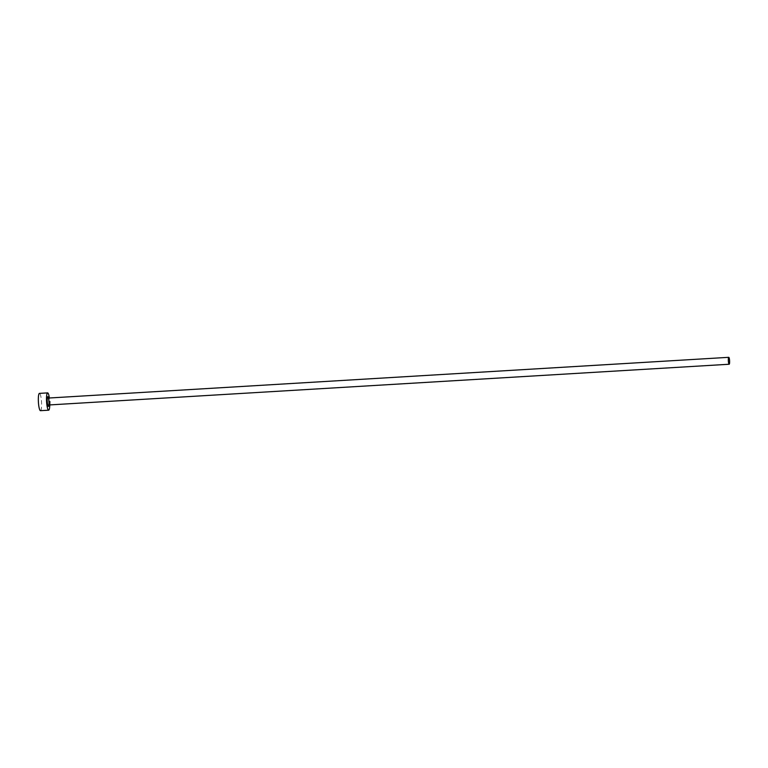 <?xml version="1.0" encoding="UTF-8"?>
<svg xmlns="http://www.w3.org/2000/svg" width="768" height="768" viewBox="0 0 768 768"><rect width="100%" height="100%" fill="white"/><g stroke="black" fill="none" stroke-linecap="round" stroke-linejoin="round"><path stroke-width="0.58" stroke-dasharray="3.84 2.88" d="M49.776 404.918A8.669 1.565 86.6 0 0 49.709 401.549A8.669 1.565 86.6 0 0 49.363 397.997M40.483 410.678A8.669 1.565 86.6 0 0 41.539 402.038A8.669 1.565 86.6 0 0 39.446 393.379M48.461 397.728A4.858 0.874 -93.4 0 1 49.018 401.549A4.858 0.874 -93.4 0 1 48.912 405.293M49.709 404.918A3.466 0.624 86.6 0 0 50.131 401.462A3.466 0.624 86.6 0 0 49.296 397.997M49.037 403.046L48.845 399.946"/><path stroke-width="1.15" d="M728.342 360.778A3.466 0.624 86.6 0 0 729.178 364.243A3.466 0.624 86.6 0 0 729.6 360.787A3.466 0.624 86.6 0 0 728.765 357.322A3.466 0.624 86.6 0 0 728.342 360.778M49.363 397.997A8.669 1.565 86.6 0 0 47.616 392.89A8.669 1.565 86.6 0 0 46.57 401.53A8.669 1.565 86.6 0 0 48.653 410.198A8.669 1.565 86.6 0 0 49.776 404.918M47.616 392.89L39.446 393.379A8.669 1.565 86.6 0 0 38.4 402.019A8.669 1.565 86.6 0 0 40.483 410.678L48.653 410.198M48.912 405.293A4.858 0.874 -93.4 0 1 48.019 405.917A4.858 0.874 -93.4 0 1 47.261 401.539A4.858 0.874 -93.4 0 1 47.501 397.181A4.858 0.874 -93.4 0 1 48.461 397.728M48.845 399.946L48.326 397.574L49.296 397.997A3.466 0.624 86.6 0 0 48.874 401.453A3.466 0.624 86.6 0 0 49.709 404.918L48.797 405.456L49.037 403.046M729.178 364.243L49.709 404.918M728.765 357.322L49.296 397.997"/></g></svg>
